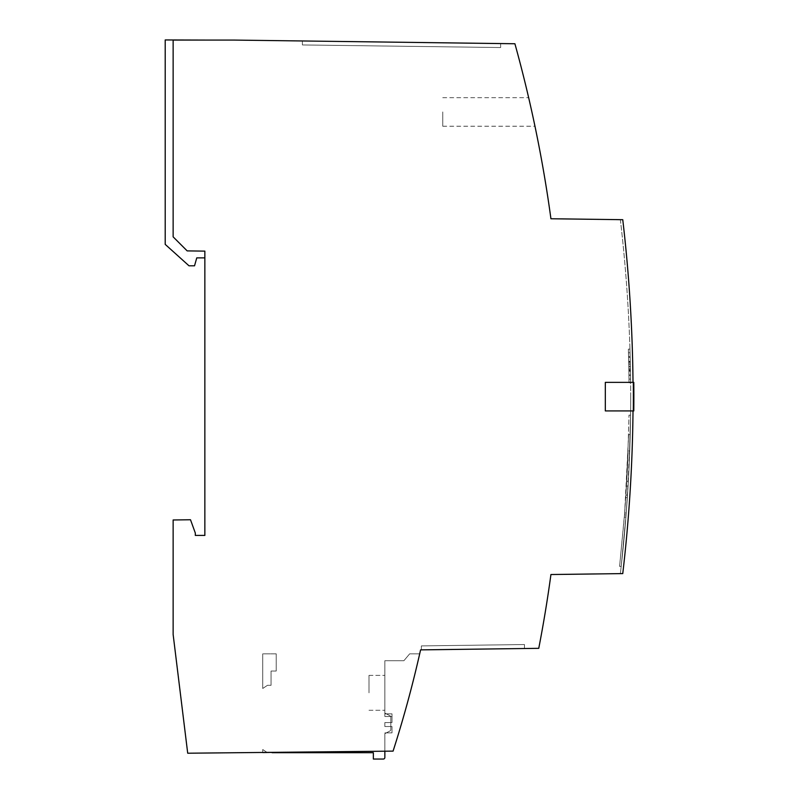 <?xml version="1.0" encoding="UTF-8"?>
<svg xmlns="http://www.w3.org/2000/svg" width="799" height="799" viewBox="0 0 799 799"><rect width="100%" height="100%" fill="white"/><g stroke="black" fill="none" stroke-linecap="round" stroke-linejoin="round"><path stroke-width="0.6" stroke-dasharray="4 3" d="M531.335 109.413L529.507 101.323M531.894 111.95C535.869 130.317 535.869 130.317 531.894 111.95C527.749 93.593 527.749 93.593 531.894 111.95L534.551 124.215M442.756 111.95L442.756 126.232L442.756 111.95M629.113 466.117L630.581 415.13L629.113 466.117L630.581 415.13L629.113 466.117L627.335 497.657L629.113 466.117L626.236 513.048L621.193 566.371L625.917 517.113L628.064 486.062L626.086 514.965A1520.207 1520.207 0 0 0 627.505 495.04L630.221 434.586L629.113 466.117M627.485 466.986L625.917 495.04A1518.619 1518.619 0 0 1 624.498 514.965L626.476 486.062L624.329 517.103L619.595 566.371L624.638 513.048L628.633 434.586L625.747 497.657L627.525 466.117L625.747 497.657L627.525 466.117L628.993 415.13L627.485 466.986L629.073 466.986M628.803 366.292L628.903 371.315A1518.619 1518.619 0 0 1 629.013 379.106L629.043 382.741L630.631 382.731L630.591 379.106A1520.207 1520.207 0 0 0 630.061 352.768L629.952 349.133L630.061 352.768A1520.207 1520.207 0 0 1 630.591 379.106L630.631 382.741A1520.207 1520.207 0 0 0 630.181 357.273A1520.207 1520.207 0 0 0 629.952 349.133A1520.207 1520.207 0 0 1 630.631 382.741L630.591 379.106A1520.207 1520.207 0 0 0 630.481 371.315L630.281 361.288A1520.207 1520.207 0 0 0 630.061 352.768L629.952 349.133A1520.207 1520.207 0 0 1 630.631 382.741L630.591 379.096L630.631 382.731A1520.207 1520.207 0 0 0 630.471 370.277L630.301 361.907A1520.207 1520.207 0 0 0 629.952 349.133A1520.207 1520.207 0 0 1 630.631 382.741L629.043 382.741L630.631 382.741L629.043 382.741L629.013 379.106L629.043 382.741L630.631 382.741L629.043 382.741A1518.619 1518.619 0 0 0 628.364 349.133L629.952 349.133L628.364 349.133L628.473 352.768L628.364 349.133L629.952 349.133L628.364 349.133A1518.619 1518.619 0 0 1 628.603 357.273L630.181 357.273L628.603 357.273A1518.619 1518.619 0 0 1 629.043 382.741L630.631 382.741L629.043 382.731A1518.619 1518.619 0 0 0 628.364 349.133L629.952 349.133L628.364 349.133L628.473 352.768A1518.619 1518.619 0 0 1 629.013 379.106A1518.619 1518.619 0 0 0 628.473 352.768A1518.619 1518.619 0 0 1 628.703 361.288L628.803 366.292L630.391 366.292M630.301 362.197A1520.207 1520.207 0 0 0 630.061 352.778A1520.207 1520.207 0 0 1 630.591 379.096A1520.207 1520.207 0 0 0 630.461 369.717A1520.207 1520.207 0 0 1 630.541 374.991A1520.207 1520.207 0 0 0 630.181 356.903A1520.207 1520.207 0 0 1 630.301 362.197L628.723 362.197L630.301 362.197M630.701 396.644A1520.207 1520.207 0 0 0 620.364 219.665L622.761 219.695A1522.584 1522.584 0 0 1 622.761 573.592L620.364 573.622A1520.207 1520.207 0 0 0 620.364 219.665L550.93 218.756A1319.259 1319.259 0 0 0 514.906 43.755L233.398 40.07L173.133 40.07L173.133 236.854L173.133 40.07L204.854 40.07L173.133 40.07L173.133 236.854L187.176 250.896L173.133 236.854L187.176 250.896L204.854 251.126L187.176 250.896L204.854 251.126L204.854 535.42L195.326 535.42L195.316 533.043L190.502 519.75L173.133 519.979L173.133 634.466L187.705 753.217L393.078 751.12A1160.368 1160.368 0 0 0 419.685 653.842L409.667 653.842L403.894 660.713L409.667 653.842L403.894 660.713L384.858 660.713L403.894 660.713L384.858 660.713L384.858 713.058L389.972 715.784A1.588 1.588 0 0 1 390.811 717.182L390.811 726.541L391.999 726.541L391.999 732.883L386.346 732.883L384.858 733.672L389.972 730.945A1.588 1.588 0 0 0 390.811 729.547L390.811 726.541L390.811 729.547A1.588 1.588 0 0 1 389.972 730.945A1.588 1.588 0 0 0 390.811 729.547A1.588 1.588 0 0 1 389.972 730.945A1.588 1.588 0 0 0 390.811 729.547L390.811 726.541L391.999 726.541L391.999 732.883L391.999 726.541L391.999 732.883L386.346 732.883L384.858 733.672L389.972 730.945A1.588 1.588 0 0 0 390.811 729.547A1.588 1.588 0 0 1 389.972 730.945L386.346 732.883L391.999 732.883L391.999 726.541L391.999 732.883L386.346 732.883L391.999 732.883L391.999 726.541L391.999 732.883L386.346 732.883L391.999 732.883L391.999 726.541L391.999 732.883L386.346 732.883L391.999 732.883L391.999 726.541L390.811 726.541L390.811 729.547L390.811 726.541L391.999 726.541L390.811 726.541L390.811 729.547A1.588 1.588 0 0 1 389.972 730.945A1.588 1.588 0 0 0 390.811 729.547L390.811 726.541L391.999 726.541L390.811 726.541L390.811 729.547A1.588 1.588 0 0 1 389.972 730.945A1.588 1.588 0 0 0 390.811 729.547L390.811 726.541L391.999 726.541L390.811 726.541L390.811 729.547L390.811 726.541L391.999 726.541L390.811 726.541L390.811 729.547A1.588 1.588 0 0 1 389.972 730.945L384.858 733.672L386.346 732.883L391.999 732.883L386.346 732.883L391.999 732.883L391.999 726.541L390.811 726.541L390.811 717.182A1.588 1.588 0 0 0 389.972 715.784A1.588 1.588 0 0 1 390.811 717.182L390.811 729.547L390.811 717.182A1.588 1.588 0 0 0 389.972 715.784A1.588 1.588 0 0 1 390.811 717.182L390.811 726.541L390.811 717.182A1.588 1.588 0 0 0 389.972 715.784A1.588 1.588 0 0 1 390.811 717.182L390.811 726.541L390.811 717.182A1.588 1.588 0 0 0 389.972 715.784A1.588 1.588 0 0 1 390.811 717.182A1.588 1.588 0 0 0 389.972 715.784A1.588 1.588 0 0 1 390.811 717.182A1.588 1.588 0 0 0 389.972 715.784L384.858 713.058L389.972 715.784L384.858 713.058L384.858 660.713L384.858 713.058L384.858 660.713L403.894 660.713L409.667 653.842L419.685 653.842A1160.368 1160.368 0 0 1 393.078 751.12L384.858 751.23L393.078 751.12A1160.368 1160.368 0 0 0 419.685 653.842L409.667 653.842L419.685 653.842A1160.368 1160.368 0 0 1 393.078 751.12L384.858 751.23L384.858 733.672L384.858 751.23L393.078 751.12A1160.368 1160.368 0 0 0 420.584 649.877L538.756 648.329A1319.259 1319.259 0 0 0 550.93 574.531L620.364 573.622A1520.207 1520.207 0 0 0 630.701 396.644M384.858 692.833L384.858 675.385L384.858 692.833M368.998 692.833L368.998 675.385L368.998 692.833M500.643 43.575L302.392 40.979L500.643 43.575L302.392 40.979L500.643 43.575L302.392 40.979L500.643 43.575L302.392 40.979L500.643 43.575L302.392 40.979L500.643 43.575L302.392 40.979L500.643 43.575L302.392 40.979L500.643 43.575L302.392 40.979L500.643 43.575L302.392 40.979L500.643 43.575L302.392 40.979L500.643 43.575L302.392 40.979L500.643 43.575L302.392 40.979L500.643 43.575L500.643 47.541L500.643 43.575L500.643 47.541L302.392 44.944L302.392 40.979L302.392 44.944L500.643 47.541L500.643 43.575L500.643 47.541L302.392 44.944L302.392 40.979L302.392 44.944L500.643 47.541L500.643 43.575L500.643 47.541L302.392 44.944L302.392 40.979L302.392 44.944L500.643 47.541L500.643 43.575L500.643 47.541L302.392 44.944L302.392 40.979L302.392 44.944L500.643 47.541L500.643 43.575L500.643 47.541L302.392 44.944L302.392 40.979L302.392 44.944L500.643 47.541L500.643 43.575L500.643 47.541L302.392 44.944L302.392 40.979L302.392 44.944L500.643 47.541L500.643 43.575L500.643 47.541L302.392 44.944L302.392 40.979L302.392 44.944L500.643 47.541L500.643 43.575L500.643 47.541L302.392 44.944L302.392 40.979L302.392 44.944L500.643 47.541L500.643 43.575L500.643 47.541L302.392 44.944L302.392 40.979L302.392 44.944L500.643 47.541L500.643 43.575L500.643 47.541L302.392 44.944L302.392 40.979L302.392 44.944L500.643 47.541L500.643 43.575L500.643 47.541L302.392 44.944L302.392 40.979L302.392 44.944L500.643 47.541L500.643 43.575M633.008 410.916A1522.584 1522.584 0 0 0 633.008 382.371L605.322 382.371L605.322 410.916L633.797 410.916A1523.373 1523.373 0 0 0 633.797 382.371L633.008 382.371M390.811 729.547A1.588 1.588 0 0 1 389.972 730.945A1.588 1.588 0 0 0 390.811 729.547A1.588 1.588 0 0 1 389.972 730.945A1.588 1.588 0 0 0 390.811 729.547L390.811 717.182L390.811 729.547M389.972 715.784A1.588 1.588 0 0 1 390.811 717.182A1.588 1.588 0 0 0 389.972 715.784A1.588 1.588 0 0 1 390.811 717.182A1.588 1.588 0 0 0 389.972 715.784M390.811 722.576L390.811 726.541L390.811 722.576L391.999 722.576L391.999 713.847L391.999 722.576L391.999 713.847L384.858 713.847L384.858 713.058L384.858 716.523L384.858 713.058L384.858 716.523L384.858 713.058L384.858 716.523L384.858 713.058L384.858 716.523L384.858 713.058L384.858 716.523L384.858 713.058L384.858 716.523L384.858 713.847L391.999 713.847L391.999 716.523L391.999 713.847L384.858 713.847L391.999 713.847L384.858 713.847L391.999 713.847L391.999 716.523L391.999 713.847L384.858 713.847L391.999 713.847L391.999 722.576L391.999 713.847L384.858 713.847L391.999 713.847L391.999 716.523L391.999 713.847L384.858 713.847L391.999 713.847L391.999 722.576L391.999 713.847L384.858 713.847L391.999 713.847L391.999 716.523L391.999 713.847L384.858 713.847L391.999 713.847L391.999 722.576L391.999 713.847L384.858 713.847L391.999 713.847L391.999 716.523L391.999 713.847L384.858 713.847L391.999 713.847L391.999 722.576L391.999 713.847L391.999 722.576L384.858 722.576L384.858 726.541L390.811 726.541L384.858 726.541L384.858 722.576L390.811 722.576L384.858 722.576L384.858 726.541L390.811 726.541L384.858 726.541L384.858 722.576L390.811 722.576L384.858 722.576L384.858 726.541L390.811 726.541L384.858 726.541L384.858 722.576L390.811 722.576L384.858 722.576L384.858 726.541L390.811 726.541L384.858 726.541L384.858 722.576L390.811 722.576L384.858 722.576L384.858 726.541L390.811 726.541L384.858 726.541L384.858 722.576L390.811 722.576L384.858 722.576L384.858 726.541L390.811 726.541L384.858 726.541L384.858 722.576L390.811 722.576M384.858 733.672L384.858 751.23L262.741 752.828L262.741 749.532L262.741 752.828L384.858 751.23L272.179 752.708L384.858 751.23L384.858 757.462L384.858 733.672M383.28 759.05A1.588 1.588 0 0 0 384.858 757.462A1.588 1.588 0 0 1 383.28 759.05L373.363 759.05L373.363 752.708L267.495 752.708L262.741 749.532L262.741 752.828L262.741 749.532L267.495 752.708L272.179 752.708L267.495 752.708L262.741 749.532L267.495 752.708L373.363 752.708L373.363 759.05L383.28 759.05A1.588 1.588 0 0 0 384.858 757.462L384.858 751.23M204.854 257.867L204.854 251.126L204.854 257.867L196.764 257.867L194.537 265.797L188.993 265.797L165.203 244.374L165.203 39.95L204.854 40.07M421.383 649.867L524.474 648.508L421.383 649.867L524.474 648.508L421.383 649.867L524.474 648.508L421.383 649.867L524.474 648.508L421.383 649.867L524.474 648.508L421.383 649.867L524.474 648.508L421.383 649.867L524.474 648.508L421.383 649.867L524.474 648.508L421.383 649.867L524.474 648.508L421.383 649.867L524.474 648.508L421.383 649.867L524.474 648.508L421.383 649.867L524.474 648.508L421.383 649.867L421.383 645.902L524.474 644.543L524.474 648.508L524.474 644.543L421.383 645.902L421.383 649.867L421.383 645.902L524.474 644.543L524.474 648.508L524.474 644.543L421.383 645.902L421.383 649.867L421.383 645.902L524.474 644.543L524.474 648.508L524.474 644.543L421.383 645.902L421.383 649.867L421.383 645.902L524.474 644.543L524.474 648.508L524.474 644.543L421.383 645.902L421.383 649.867L421.383 645.902L524.474 644.543L524.474 648.508L524.474 644.543L421.383 645.902L421.383 649.867L421.383 645.902L524.474 644.543L524.474 648.508L524.474 644.543L421.383 645.902L421.383 649.867L421.383 645.902L524.474 644.543L524.474 648.508L524.474 644.543L421.383 645.902L421.383 649.867L421.383 645.902L524.474 644.543L524.474 648.508L524.474 644.543L421.383 645.902L421.383 649.867L421.383 645.902L524.474 644.543L524.474 648.508L524.474 644.543L421.383 645.902L421.383 649.867L421.383 645.902L524.474 644.543L524.474 648.508L524.474 644.543L421.383 645.902L421.383 649.867L421.383 645.902L524.474 644.543L524.474 648.508L524.474 644.543L421.383 645.902L421.383 649.867L421.383 645.902L524.474 644.543L524.474 648.508L524.474 644.543L421.383 645.902L421.383 649.867M272.179 752.708L373.363 752.708L373.363 759.05M384.858 732.883L386.346 732.883L384.858 732.883M391.999 713.847L384.858 713.847L391.999 713.847L391.999 716.523L391.999 713.847M624.638 513.048L626.236 513.048M625.917 495.04L627.505 495.04M624.498 514.965L626.086 514.965M626.476 486.062L628.064 486.062M624.329 517.113L625.917 517.103L624.329 517.113M619.595 566.371L621.193 566.371L619.595 566.371M629.722 450.956A1520.207 1520.207 0 0 1 628.334 481.278A1520.207 1520.207 0 0 0 629.722 450.956L628.134 450.956L629.722 450.956M628.953 375.001L630.541 375.001A1520.207 1520.207 0 0 0 630.171 356.873A1520.207 1520.207 0 0 1 630.541 375.001L628.953 375.001A1518.619 1518.619 0 0 0 628.593 356.873L630.171 356.873L628.593 356.873A1518.619 1518.619 0 0 1 628.953 375.001L630.541 374.991L628.953 374.991A1518.619 1518.619 0 0 0 628.873 369.717L630.461 369.717L628.873 369.717A1518.619 1518.619 0 0 1 629.013 379.096L629.043 382.731L629.013 379.096A1518.619 1518.619 0 0 0 628.473 352.778A1518.619 1518.619 0 0 1 628.723 362.197A1518.619 1518.619 0 0 0 628.593 356.903L630.181 356.903L628.593 356.903A1518.619 1518.619 0 0 1 628.953 374.991M630.301 362.057A1520.207 1520.207 0 0 0 630.171 356.554A1520.207 1520.207 0 0 1 630.321 363.076L630.301 362.057L628.713 362.057L628.743 363.076L630.321 363.076L628.743 363.076A1518.619 1518.619 0 0 0 628.583 356.554L630.171 356.554L628.583 356.554A1518.619 1518.619 0 0 1 628.713 362.057M628.863 369.498L630.451 369.498A1520.207 1520.207 0 0 1 630.551 375.31A1520.207 1520.207 0 0 0 630.471 370.516L630.451 369.498L628.863 369.498L628.883 370.516A1518.619 1518.619 0 0 1 628.963 375.31L630.551 375.31L628.963 375.31A1518.619 1518.619 0 0 0 628.863 369.498M626.746 481.278L628.334 481.278L626.746 481.278A1518.619 1518.619 0 0 0 628.134 450.956A1518.619 1518.619 0 0 1 626.746 481.278M628.803 366.232L629.043 382.741A1518.619 1518.619 0 0 0 628.364 349.133L629.952 349.133L628.364 349.133L628.803 366.232L630.391 366.232M628.713 361.907L628.364 349.133L629.952 349.133L628.364 349.133A1518.619 1518.619 0 0 1 628.713 361.907L630.301 361.907M628.813 366.511L630.401 366.511M628.883 370.277A1518.619 1518.619 0 0 1 629.043 382.741L630.631 382.741L629.043 382.741L628.883 370.277L630.471 370.277M629.043 382.741L630.631 382.741L629.043 382.741M302.392 44.944L302.392 40.979L302.392 44.944L500.643 47.541L302.392 44.944M276.224 653.842L276.224 671.03L276.224 653.842L262.741 653.842L262.741 688.468L267.495 685.302L271.061 685.302L271.061 671.03L276.224 671.03L271.061 671.03L271.061 685.302L267.495 685.302L262.741 688.468L262.741 653.842L262.741 688.468L267.495 685.302L262.741 688.468L262.741 653.842L276.224 653.842L276.224 671.03L271.061 671.03L271.061 685.302L267.495 685.302L271.061 685.302L271.061 671.03L276.224 671.03L276.224 653.842L262.741 653.842L276.224 653.842M629.013 379.106L630.591 379.106M628.473 352.768L630.061 352.778M628.883 370.516L630.471 370.516M628.843 368.159L630.431 368.159M628.903 371.315L630.481 371.315M628.703 361.288L630.281 361.288M628.773 364.504L630.361 364.504M629.013 379.096L630.591 379.096L629.013 379.096M442.756 97.678L528.658 97.678M628.993 415.13L630.581 415.13M625.747 497.657L627.335 497.657M368.998 675.385L384.858 675.385L368.998 675.385M368.998 710.281L384.858 710.281L368.998 710.281M391.999 716.523L384.858 716.523L391.999 716.523M628.633 434.586L630.221 434.586M442.756 126.232L534.97 126.232"/><path stroke-width="1.2" d="M531.894 111.95L531.335 109.413M529.507 101.323L528.878 98.627M633.008 382.371A1522.584 1522.584 0 0 0 622.761 219.695L550.93 218.756A1319.259 1319.259 0 0 0 514.906 43.755L233.398 40.07L173.133 40.07L173.133 236.854L187.176 250.896L204.854 251.126L204.854 535.42L195.326 535.42L195.316 533.043L190.502 519.75L173.133 519.979L173.133 634.466L187.705 753.217L393.078 751.12A1160.368 1160.368 0 0 0 420.584 649.877L538.756 648.329A1319.259 1319.259 0 0 0 550.93 574.531L622.761 573.592A1522.584 1522.584 0 0 0 633.008 410.916M534.551 124.215L534.97 126.232M204.854 40.07L165.203 39.95L165.203 244.374L188.993 265.797L194.537 265.797L196.764 257.867L204.854 257.867M605.322 382.371L605.322 410.916L633.797 410.916A1523.373 1523.373 0 0 0 633.797 382.371L605.322 382.371M384.858 751.23L384.858 757.462A1.588 1.588 0 0 1 383.28 759.05L373.363 759.05L373.363 752.708L272.179 752.708M373.363 759.05L383.28 759.05"/></g></svg>

